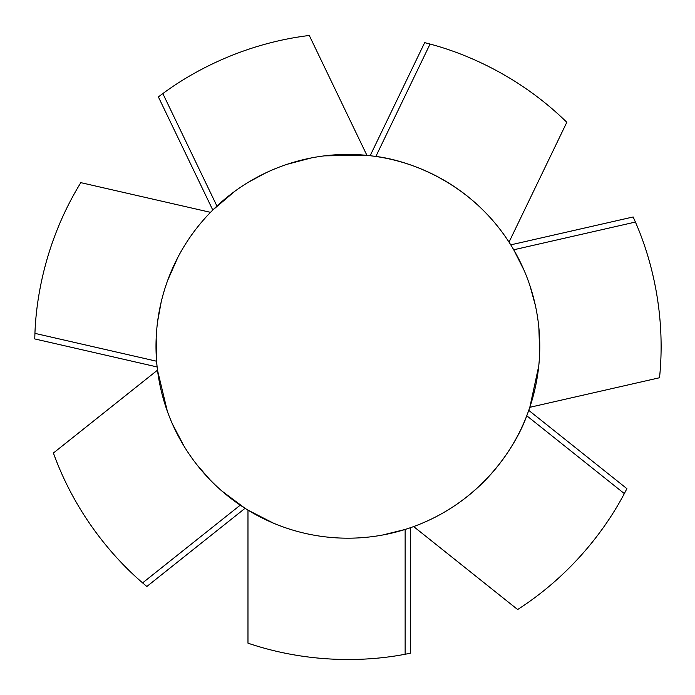 <?xml version="1.0" encoding="UTF-8"?>
<svg xmlns="http://www.w3.org/2000/svg" width="695" height="695" viewBox="0 0 695 695"><rect width="100%" height="100%" fill="white"/><g stroke="black" fill="none" stroke-linecap="round" stroke-linejoin="round"><path stroke-width="1.04" d="M221.87 491.009L245.057 508.314L146.845 586.493L142.605 582.888C127.923 570.265 80.029 526.871 53.402 453.018L157.487 370.166L167.382 411.397M273.509 523.187L247.976 510.13L247.976 643.17C322.341 668.329 386.116 657.878 405.142 654.256L410.597 653.187L410.597 527.653L405.142 529.451L405.142 654.256M382.615 535.02L405.142 529.451A191.881 191.881 0 0 0 526.758 415.758L624.327 493.589C615.301 510.721 583.696 567.094 517.653 609.532L413.647 526.567C490.296 498.48 520.598 433.784 526.758 415.758L528.765 410.371L626.899 488.655L624.327 493.589M538.773 365.874L529.816 407.313L659.529 377.75C667.53 299.649 643.17 239.792 635.412 222.053L633.154 216.962L510.764 244.857L513.727 249.783L635.412 222.053M539.676 352.461L538.842 327.441M535.298 305.131L530.094 286.14M524.169 270.511L513.727 249.783A191.881 191.881 0 0 0 375.856 156.471L430.057 44.054L424.671 42.638L370.157 155.715L375.856 156.471A191.881 191.881 0 0 0 216.927 206.059L162.839 93.582C178.415 82.08 231.357 45.019 309.284 35.471L366.934 155.367L324.539 155.845M311.273 157.947L287.061 164.315M266.089 172.725L248.732 182.029M234.806 191.281L212.783 210.046L158.382 96.909L162.839 93.582M210.507 212.34L80.82 182.646C39.693 249.514 35.645 314.018 34.932 333.365L34.75 338.925L157.113 366.951L156.584 361.226L34.932 333.365M177.807 257.471L167.686 280.363M161.188 302.004L157.626 321.368M156.184 338.031L156.584 361.226A191.881 191.881 0 0 0 240.253 505.161L142.605 582.888M172.377 423.863L183.966 446.051M196.824 464.634L209.751 479.489M375.856 156.471C394.795 158.477 464.607 173.646 509.027 242.129L566.807 122.294C510.747 67.328 448.761 49.05 430.057 44.054M240.253 505.161A191.881 191.881 0 0 0 405.142 529.451M526.758 415.758A191.881 191.881 0 0 0 513.727 249.783M216.927 206.059A191.881 191.881 0 0 0 156.584 361.226"/></g></svg>
